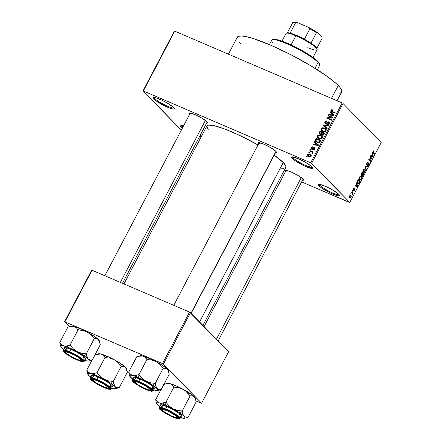<?xml version="1.0" encoding="UTF-8"?>
<svg xmlns="http://www.w3.org/2000/svg" width="441" height="441" viewBox="0 0 441 441"><rect width="100%" height="100%" fill="white"/><g stroke="black" fill="none" stroke-linecap="round" stroke-linejoin="round"><path stroke-width="0.66" d="M181.064 124.974A11.146 1.775 -152.3 0 0 181.742 126.109L180.716 126.523A11.946 1.902 27.7 0 1 180.303 125.007A11.946 1.902 27.7 0 1 183.693 125.624L180.231 125.035L179.989 125.327L180.716 126.523L181.742 126.109A11.146 1.775 27.7 0 1 181.064 124.974M199.58 136.467A11.946 1.902 27.7 0 0 201.179 135.966L201.179 135.966A11.946 1.902 27.7 0 0 200.479 135.001L200.396 134.913A11.946 1.902 27.7 0 1 200.479 135.001L201.212 136.192L199.304 136.412M319.416 184.338A11.146 1.775 -152.3 0 0 320.094 185.468L319.069 185.881A11.946 1.902 27.7 0 1 318.656 184.371A11.946 1.902 27.7 0 1 328.275 187.64A11.946 1.902 27.7 0 1 338.831 194.36L339.399 195.054L339.316 195.848L337.657 195.771L330.816 193.18L321.302 187.723L319.069 185.881L318.341 184.691L320.243 184.47L327.084 187.067L333.203 190.319L338.831 194.36A11.946 1.902 27.7 0 1 339.531 195.33A11.946 1.902 27.7 0 1 331.329 193.417A11.946 1.902 27.7 0 1 319.069 185.881L320.094 185.468A11.146 1.775 27.7 0 1 319.416 184.338M292.598 156.875A11.146 1.775 -152.3 0 0 293.276 158.005L292.251 158.418A11.946 1.902 27.7 0 1 291.843 156.908A11.946 1.902 27.7 0 1 301.457 160.177A11.946 1.902 27.7 0 1 312.019 166.896L312.746 168.093L310.839 168.308L303.998 165.717L294.483 160.259L292.251 158.418L291.523 157.228L293.425 157.007L300.266 159.598L308.204 163.98L312.019 166.896A11.946 1.902 27.7 0 1 312.713 167.867A11.946 1.902 27.7 0 1 304.51 165.954A11.946 1.902 27.7 0 1 292.251 158.418L293.276 158.005A11.146 1.775 27.7 0 1 292.598 156.875M154.245 97.511A11.146 1.775 -152.3 0 0 154.923 98.646L153.898 99.06A11.946 1.902 27.7 0 1 153.49 97.544A11.946 1.902 27.7 0 1 163.109 100.813A11.946 1.902 27.7 0 1 173.666 107.538L174.393 108.729L173.506 109.098L171.136 108.58L165.645 106.353L156.131 100.895L153.898 99.06L153.17 97.863L154.058 97.5L156.428 98.012L161.919 100.239L168.038 103.492L173.666 107.538A11.946 1.902 27.7 0 1 174.36 108.503A11.946 1.902 27.7 0 1 166.158 106.595A11.946 1.902 27.7 0 1 153.898 99.06L154.923 98.646A11.146 1.775 27.7 0 1 154.245 97.511M259.214 142.686A9.553 1.521 -152.3 0 0 259.799 143.595A9.553 1.521 27.7 0 1 259.214 142.686M258.58 143.805A10.352 1.648 27.7 0 1 258.415 142.697A10.352 1.648 27.7 0 1 266.75 145.53A10.352 1.648 27.7 0 1 275.901 151.357L276.535 152.393L275.504 152.685A10.352 1.648 27.7 0 0 276.507 152.195A10.352 1.648 27.7 0 0 275.901 151.357L271.022 147.851L263.983 144.251L258.911 142.658L258.139 142.972L258.773 144.009M286.181 170.303A9.553 1.521 -152.3 0 0 286.766 171.218L287.146 170.502L286.766 171.218M285.553 171.422A10.352 1.648 27.7 0 1 285.388 170.32A10.352 1.648 27.7 0 1 293.723 173.153A10.352 1.648 27.7 0 1 302.873 178.98L303.502 180.011L302.471 180.308A10.352 1.648 27.7 0 0 303.474 179.818L303.474 179.818A10.352 1.648 27.7 0 0 302.873 178.98L297.995 175.474L290.955 171.869L285.884 170.276L285.112 170.595L285.746 171.632M189.669 114.236A10.352 1.648 27.7 0 1 189.503 113.128A10.352 1.648 27.7 0 1 197.838 115.961A10.352 1.648 27.7 0 1 206.989 121.788L207.617 122.824L206.592 123.116A10.352 1.648 27.7 0 0 207.595 122.626L207.595 122.626A10.352 1.648 27.7 0 0 206.989 121.788L202.11 118.287L195.071 114.682L189.999 113.089L189.228 113.403L189.862 114.439M155.408 97.726L154.923 98.646L155.408 97.726M293.756 157.084L293.276 158.005L293.756 157.084M320.574 184.547L320.094 185.468L320.574 184.547M182.221 125.189L181.742 126.109L182.221 125.189M190.887 114.026L191.262 113.309L190.887 114.026A9.553 1.521 27.7 0 1 190.303 113.117M337.04 100.769L341.654 91.971A58.923 9.393 -152.3 0 0 338.236 85.499L331.472 98.382L338.236 85.499A58.923 9.393 -152.3 0 0 281.931 50.28A58.923 9.393 -152.3 0 0 237.313 37.193L228.405 54.155M202.921 325.386L285.845 167.437A44.591 7.111 -152.3 0 0 283.26 162.542L199.569 321.952L283.26 162.542A44.591 7.111 -152.3 0 0 274.203 155.16L283.26 162.542L285.862 166.152L285.713 167.641M349.377 202.413L301.622 181.924L349.774 202.43L381.2 142.575L343.037 103.492L311.616 163.352L349.774 202.43L310.696 162.801L143.358 91.006L174.785 31.151L342.122 102.946L310.696 162.801L143.358 91.006L181.301 130.178L142.956 90.984L174.382 31.129L142.956 90.984L143.358 91.006L174.785 31.151L342.122 102.946L310.696 162.801L311.616 163.352L343.037 103.492L381.2 142.575L349.774 202.43L349.377 202.413M284.01 174.366L282.538 173.737L284.01 174.366M200.33 138.463L198.863 137.835L200.33 138.463M307.647 154.637L307.735 155.899L308.915 156.687L310.348 156.781L311.192 155.965L311.192 155.155L310.591 154.444L308.435 153.975L307.647 154.637L308.05 155.05L307.647 154.637L307.862 156.048L308.772 156.627L311.12 156.125L310.894 154.697L310.034 154.146L307.647 154.637M309.615 151.02L312.068 152.206L311.941 153.027L312.355 153.358L312.796 152.9L312.437 152.233L312.972 152.459L313.204 152.018L309.852 150.579L309.615 151.02L311.996 152.145L311.941 153.027L312.355 153.358L312.752 153.016L312.437 152.233L312.972 152.459L313.204 152.018L309.852 150.579L309.615 151.02M314.268 148.055L314.747 149.185L314.378 148.804L313.54 149.141L314.058 149.664L313.54 149.141L313.369 149.609L314.868 148.992L314.433 147.586L314.984 148.148L314.433 147.586L312.829 148.237L313.275 148.694L312.829 148.237L312.415 148.595L312.862 149.047L312.052 148.578L312.608 149.146L311.848 147.757L312.856 147.371L313.027 146.903L311.385 147.52L311.522 148.815L312.752 149.108L314.097 148.022L314.427 148.7L313.369 149.609L314.218 149.615L314.918 148.893L314.99 148.148L314.224 147.515L311.947 148.523L311.925 147.625L312.856 147.371L313.027 146.903L312.437 146.825L311.385 147.52L311.903 149.058L313.915 148.077L314.973 148.733M315.58 139.665L315.332 140.552L315.646 141.352L318.082 142.658L319.697 142.316L320.872 140.348L316.263 138.369L315.58 139.665L316.021 140.117L315.58 139.665L315.833 141.572L317.029 142.338L319.769 142.25L320.872 140.348L316.263 138.369L315.58 139.665M319.361 132.465L319.119 133.347L319.521 134.092L320.728 134.544L321.456 134.273L321.792 134.929L322.669 135.282L323.655 134.902L324.692 133.072L320.083 131.093L319.361 132.465L319.797 132.906L319.361 132.465L319.449 134.02L320.006 134.395L321.456 134.273L322.173 135.166L323.97 134.444L324.692 133.072L320.083 131.093L319.361 132.465M323.093 125.354L326.974 128.722L327.216 128.259L323.76 125.343L328.38 126.049L328.622 125.586L323.319 124.924L323.093 125.354L326.974 128.722L327.216 128.259L323.76 125.343L328.38 126.049L328.622 125.586L323.319 124.924L323.093 125.354M328.054 115.906L331.742 117.488L327.073 117.769L326.825 118.249L331.439 120.228L331.671 119.781L327.972 118.194L332.652 117.912L332.9 117.444L328.286 115.465L328.054 115.906L331.742 117.488L327.073 117.769L326.825 118.249L331.439 120.228L331.671 119.781L327.972 118.194L332.652 117.912L332.9 117.444L328.286 115.465L328.054 115.906M331.638 109.704L330.882 110.393L331.031 111.33L335.088 113.265L335.325 112.824L331.467 111.011L331.654 110.305L332.712 110.382L332.889 109.914L331.72 109.688L332.139 110.217L331.638 109.704L330.948 110.256L331.07 111.369L335.088 113.265L335.325 112.824L331.538 111.099L332.602 112.19L331.472 110.509L332.712 110.382L332.889 109.914L331.638 109.704M330 112.196L331.18 113.166L330.375 114.699L328.793 114.495L328.551 114.958L333.909 115.52L334.151 115.057L330.248 111.727L330 112.196L331.18 113.166L330.375 114.699L328.793 114.495L328.551 114.958L333.909 115.52L334.151 115.057L330.248 111.727L330 112.196M328.821 122.361L329.543 123.938L329.124 123.508L327.768 123.998L328.363 124.61L327.768 123.998L327.597 124.467L329.67 123.728L329.543 122.234L329.069 121.925L329.813 122.681L329.069 121.925L327.189 122.554L327.547 122.929L327.189 122.554L325.734 123.282L326.285 123.844L325.419 122.047L327.051 121.446L327.228 120.977L324.901 121.777L324.741 122.94L325.381 123.667L326.621 123.745L328.694 122.311L329.218 122.736L329.168 123.425L328.528 124.053L327.768 123.998L327.597 124.467L328.754 124.544L329.857 123.182L329.515 122.207L328.578 121.804L326.351 123.298L325.579 123.199L325.26 122.592L325.552 121.837L327.051 121.446L327.228 120.977L325.932 120.878L324.901 121.777L325.337 122.223L324.901 121.777L325.039 123.414L325.513 123.728L326.963 123.53L328.28 122.295L330.116 123.59M325 128.893L325.486 129.059L324.455 128.006L322.641 127.763L321.5 128.359L321.054 129.538L321.417 130.492L322.503 131.346L324.058 131.765L325.149 131.55L325.982 130.756L326.125 129.626L325.226 128.425L324.025 127.851L322.641 127.763L323.071 128.204L322.641 127.763L321.252 128.722L321.621 130.729M321.18 136.17L321.665 136.335L320.635 135.282L318.821 135.04L317.68 135.635L317.233 136.815L317.597 137.768L318.683 138.623L320.238 139.042L321.329 138.827L322.162 138.033L322.305 136.903L321.406 135.701L320.205 135.128L318.821 135.04L319.251 135.481L318.821 135.04L317.432 135.999L317.801 138.005M314.323 142.057L315.502 143.033L314.698 144.565L313.116 144.356L312.873 144.819L318.226 145.387L318.474 144.918L314.565 141.594L314.323 142.057L315.502 143.033L314.698 144.565L313.116 144.356L312.873 144.819L318.226 145.387L318.474 144.918L314.565 141.594L314.323 142.057M310.282 149.758L310.944 150.039L311.175 149.598L310.514 149.312L310.282 149.758L310.944 150.039L311.175 149.598L310.514 149.312L310.282 149.758M308.689 152.795L309.345 153.077L309.576 152.63L308.921 152.349L308.689 152.795L309.345 153.077L309.576 152.63L308.921 152.349L308.689 152.795M306.495 156.968L307.157 157.25L307.388 156.809L306.727 156.527L306.495 156.968L307.157 157.25L307.388 156.809L306.727 156.527L306.495 156.968M350.904 194.244L350.876 193.538L350.904 194.244M352.254 192.91L351.576 192.21L351.808 191.769L353.12 193.114L352.342 194.453L352.254 192.91L352.342 194.453L353.12 193.114L351.808 191.769L351.576 192.21L352.254 192.91M352.497 191.207L352.469 190.501L352.497 191.207M353.235 190.214L354.167 189.636L353.836 189.492L354.503 189.206L354.167 189.057L354.691 189.172L354.547 189.911L353.831 190.727L354.746 190.088L354.713 188.627L353.616 189.746L353.081 189.586L353.439 189.74L353.313 188.836L354.366 188.064L353.373 188.709L353.109 189.988L353.373 188.709L354.084 187.998L354.366 188.064L353.401 189.685L354.702 188.627L354.845 189.878L353.831 190.727L354.603 189.806L354.608 189.145L353.346 190.297M356.62 184.184L356.278 183.247L356.526 182.783L357.623 185.981L357.375 186.444L354.829 186.008L355.071 185.545L355.815 185.716L356.62 184.184L355.815 185.716L355.071 185.545L354.829 186.008L357.375 186.444L357.623 185.981L356.526 182.783L356.278 183.247L356.62 184.184M359.448 179.845C359.911 180.435 360.517 180.182 361.273 179.09L361.223 176.406L360.374 176.207L359.426 177.188L360.137 176.328L361.223 176.406L361.664 177.762L360.903 179.647L359.801 180.088L359.046 178.93L359.426 177.188L359.035 178.743L359.751 180.066M363.268 172.569C363.731 173.159 364.338 172.905 365.093 171.814L365.043 169.129L364.194 168.931L363.246 169.912L363.957 169.052L365.043 169.129L365.484 170.485L364.724 172.37L363.621 172.811L362.866 171.654L363.246 169.912L362.855 171.466L363.571 172.789M372.937 151.45L373.477 150.866L374.007 151.065L373.003 152.178L374.475 153.881L374.238 154.322L372.7 152.509L372.937 151.45L373.014 153.071L374.238 154.322L374.475 153.881L373.025 152.299L373.141 151.687L374.007 151.065L373.433 150.883L372.937 151.45M372.298 154.317L372.204 152.917L373.301 156.114L373.058 156.583L370.506 156.147L370.754 155.684L371.493 155.849L372.298 154.317L371.493 155.849L370.754 155.684L370.506 156.147L373.058 156.583L373.301 156.114L372.204 152.917L372.298 154.317M371.454 158.573L370.01 157.095L370.242 156.649L372.05 158.501L371.802 158.975L369.371 159.361L370.82 160.838L370.589 161.285L368.781 159.438L369.029 158.958L371.454 158.573L369.029 158.958L368.781 159.438L370.589 161.285L370.82 160.838L369.371 159.361L371.802 158.975L372.05 158.501L370.242 156.649L370.01 157.095L371.454 158.573M366.692 164.884L367.474 164.653L367.105 164.493L367.474 164.653L367.97 163.98L367.706 163.865L368.455 163.402L368.152 163.275L368.715 163.451L368.566 164.581L367.546 165.562L368.786 164.785L368.704 162.911L366.918 164.438L366.504 164.256L366.918 164.438L366.818 163.109L368.064 162.591L368.274 162.123L367.926 161.974L368.274 162.123L366.89 162.966L366.537 164.581L367.061 162.668L368.147 162.029L368.064 162.591L367.204 163.01L366.824 164.245L367.226 164.432L368.737 162.911L369.134 163.479L368.852 164.653L368.108 165.612L367.546 165.562L368.648 164.416L368.494 163.385L366.818 164.973M366.124 169.785L365.049 166.544L365.275 166.108L367.772 166.648L367.529 167.106L365.391 166.516L366.366 169.322L366.124 169.785L366.366 169.322L365.391 166.516L367.529 167.106L367.772 166.648L365.275 166.108L365.049 166.544L366.124 169.785M361.14 175.546L361.901 175.391L360.925 174.972L361.901 175.391L362.028 176.257L363.119 175.507L362.855 175.391L363.119 175.507L363.842 174.129L362.634 173.611L363.842 174.129L362.039 172.282L361.317 173.649L361.14 175.546L361.003 174.382L362.039 172.282L363.842 174.129L362.535 176.273L361.978 176.196L361.901 175.391L361.289 175.65M357.568 183.462L358.968 183.313L358.632 183.164L358.968 183.313L360.021 181.405L358.88 180.915L360.021 181.405L358.219 179.553L357.535 180.854C356.984 182.183 356.995 183.054 357.568 183.462L357.133 181.957L358.219 179.553L360.021 181.405L358.864 183.439L358.164 183.776L357.568 183.462L357.921 183.715M349.685 197.766L351.003 197.215L350.97 195.286L350.452 195.065L350.97 195.286L349.641 195.826L349.685 197.766L349.355 197.072L349.911 195.413L350.849 195.181L351.29 195.986L351.146 196.895L350.634 197.728L349.922 197.943M64.998 321.743L92.037 270.239L189.542 312.079L162.503 363.582L64.601 321.726L69.469 326.709L64.601 321.726L91.64 270.223L64.601 321.726L162.503 363.582L201.581 403.212L228.625 351.709L190.462 312.625L163.418 364.128L162.503 363.582L189.542 312.079L92.037 270.239L91.64 270.223L92.037 270.239L64.998 321.743M201.184 403.19L196.002 400.968L201.581 403.212L163.418 364.128L190.462 312.625L189.542 312.079L228.625 351.709L201.581 403.212L201.184 403.19M128.722 372.105L127.091 371.399L128.722 372.105M95.669 353.55L96.436 354.332L95.669 353.55M207.022 125.779L208.687 125.09L213.863 125.619L225.004 129.119L239.402 135.293L257.974 144.957A44.591 7.111 -152.3 0 0 206.884 125.983L123.96 283.938M182.447 127.989L180.716 126.523A11.946 1.902 27.7 0 0 182.447 127.989M208.235 129.505L206.757 126.424M284.048 168.33L280.934 168.181M240.731 43.665L239.094 41.851M237.142 37.777L237.495 36.923L238.349 36.333L241.519 35.975L246.536 36.713L253.2 38.521L270.405 45.043L290.514 54.535L310.464 65.555L327.222 76.431L336.13 83.481L339.873 87.312L341.676 90.273L341.477 92.241M340.623 92.831L339.278 93.15M200.776 135.326A11.146 1.775 27.7 0 1 200.098 135.481A11.146 1.775 -152.3 0 0 200.776 135.326M182.899 127.129A11.146 1.775 27.7 0 1 181.742 126.109A11.146 1.775 -152.3 0 0 182.899 127.129M339.129 194.685A11.146 1.775 27.7 0 1 330.48 192.006A11.146 1.775 27.7 0 1 320.094 185.468A11.146 1.775 -152.3 0 0 330.48 192.006A11.146 1.775 -152.3 0 0 339.129 194.685M312.311 167.222A11.146 1.775 27.7 0 1 303.662 164.543A11.146 1.775 27.7 0 1 293.276 158.005A11.146 1.775 -152.3 0 0 303.662 164.543A11.146 1.775 -152.3 0 0 312.311 167.222M173.958 107.858A11.146 1.775 27.7 0 1 165.314 105.179A11.146 1.775 27.7 0 1 154.923 98.646A11.146 1.775 -152.3 0 0 165.314 105.179A11.146 1.775 -152.3 0 0 173.958 107.858M374.007 151.065L373.433 150.883M373.141 151.687L373.797 151.533M372.695 152.162L373.025 152.299L372.695 152.162M372.689 152.377L373.235 152.614L372.689 152.377M373.329 153.391L374.475 153.881L373.329 153.391M372.843 155.921L373.301 156.114L372.739 155.634L372.976 156.186L371.52 155.8L371.785 155.916L372.43 154.681L372.739 155.634L372.165 154.57L372.43 154.681L371.785 155.916L372.849 155.927M371.201 155.783L373.058 156.583L371.201 155.783M370.903 158.01L372.05 158.501L370.903 158.01M371.03 158.644L371.802 158.975L371.03 158.644M368.924 159.168L369.371 159.361L368.924 159.168M369.674 160.348L370.82 160.838L369.674 160.348M367.364 162.277L368.064 162.591M366.504 164.278L366.918 164.438M365.264 166.13L367.529 167.106L365.264 166.13M365.142 166.367L365.765 166.632L365.142 166.367M365.142 166.814L365.572 167.001L365.142 166.814M365.903 169.118L366.366 169.322L365.903 169.118M365.043 169.129L364.762 168.931M363.886 169.101L364.806 169.57L364.883 171.599L364.018 172.359L362.904 171.874L363.511 172.133L363.191 170.017L364.806 169.57L364.222 169.372L363.208 170.805L363.296 171.836L364.018 172.359L363.511 172.133M361.863 175.65L362.596 175.761L363.401 174.355L362.86 173.804L363.401 174.355L362.993 175.127L362.232 175.783L361.868 175.628L362.232 175.783L361.874 174.978L362.199 175.116L362.16 174.52L362.86 173.804L362.596 173.688L362.86 173.804L362.232 175.783M360.92 174.934L361.758 175.094L362.651 173.589L362.017 172.938L362.651 173.589L362.193 174.46L361.372 175.099L360.92 174.906L361.372 175.099L361.047 174.25L362.017 172.938L361.752 172.822L362.017 172.938L361.284 174.427L361.372 175.099M361.223 176.406L360.942 176.207M360.986 176.847L361.063 178.875L360.198 179.636L359.084 179.151L359.691 179.41L359.371 177.293L360.727 176.665L361.295 177.337L360.854 179.206L360.242 179.636L359.691 179.41L360.198 179.636M358.197 180.215L359.58 181.631L358.798 183.009L357.171 182.75L357.805 183.026L357.111 182.249L357.458 182.398L357.513 180.898L358.197 180.215L357.932 180.099L358.197 180.215L357.43 182.265L358.351 183.28L359.58 181.631L358.197 180.215M357.204 182.855L357.805 183.026M357.166 185.782L357.623 185.981L357.166 185.782M355.518 185.65L357.375 186.444L355.518 185.65M356.752 184.547L357.293 186.052L355.837 185.667L356.102 185.782L356.752 184.547L356.488 184.432L356.752 184.547L356.102 185.782L357.293 186.052L356.752 184.547M352.403 190.628L352.728 190.766L352.403 190.628M351.973 192.623L353.12 193.114L351.973 192.623M352.331 193.979L352.635 194.106L352.331 193.979M350.81 193.665L351.135 193.803L350.81 193.665M350.738 195.732L350.821 197.011L349.355 197.077L349.906 197.314L349.586 195.931L350.738 195.732L350.347 195.55L349.724 196.251L349.763 197.121L350.297 197.491L350.915 196.791L350.882 195.92L349.978 195.341M349.366 197.144L349.906 197.314M364.018 172.359L365.093 171.08L364.806 169.57M360.065 176.378L360.744 176.67L360.01 176.885L359.487 177.74L359.691 179.41M331.571 111.138L332.619 112.207M333.071 112.4L332.156 111.463L333.071 112.4M331.406 110.73L330.948 110.256L331.406 110.73M331.108 113.111L331.279 112.786L330.248 111.727L334.085 115.178L331.279 112.786L331.108 113.111M329.328 115.04L328.793 114.495L329.328 115.04M330.86 115.2L330.375 114.699L330.86 115.2M331.61 113.607L331.18 113.166L331.61 113.607M331.638 113.546L333.914 115.509L333.528 115.118L332.453 114.958L332.9 115.415L332.453 114.958L330.993 114.781L331.461 115.261L330.993 114.781L331.638 113.546L333.528 115.118L330.993 114.781L331.638 113.546M329.201 116.396L328.286 115.465L329.201 116.396M331.864 117.609L332.58 117.918L331.864 117.609M328.881 119.131L327.972 118.194L328.881 119.131M328.054 118.772L327.073 117.769L328.054 118.772M328.17 118.822L328.562 118.8L328.17 118.822M332.189 117.94L331.742 117.488L332.189 117.94M325.734 123.282L326.494 124.164M329.41 122.863L329.085 122.934M325.728 123.805L325.734 123.381M325.805 123.116L325.772 123.998M324.185 126.302L324.35 125.977L323.319 124.924L324.383 125.983L324.185 126.302M324.791 126.402L327.156 128.381L324.791 126.402M321.291 130.293L322.713 131.446C323.953 132.068 325.045 131.842 325.982 130.756L325.634 128.766L324.455 128.006L326.026 129.329M322.25 131.214L322.09 130.464M321.698 129.18L321.252 128.722L321.698 129.18M326.257 129.478L324.609 128.805M322.128 130.183L322.321 131.352M324.212 128.447L325.21 129.075L325.86 130.955L325.441 130.53L324.102 131.269L324.554 131.732L322.961 131.01L323.666 131.727L322.051 130.431L321.792 128.954L324.212 128.447L325.32 129.202L325.441 130.53L324.102 131.269L322.117 130.492L321.671 129.29L322.592 128.292L324.212 128.447M322.051 130.431L323.253 131.639M320.993 132.024L320.083 131.093L320.993 132.024M322.123 132.581L322.514 132.747L322.123 132.581M324.041 133.403L324.433 133.568L324.041 133.403M321.754 134.885L322.173 135.166M322.404 135.244L321.456 134.273L322.404 135.244M320.149 134.45L320.188 134.025M320.26 133.805L320.216 134.692M322.354 134.748L322.04 135.018M322.542 132.691L324.35 133.722L323.92 133.281L323.518 134.053L323.948 134.488L323.518 134.053L322.327 134.692L322.895 135.271L321.908 134.003L322.106 133.524L322.542 132.691L323.92 133.281L323.132 134.626L322.327 134.692L321.908 134.003L322.542 132.691M320.238 133.948L319.708 133.254L320.387 131.765L322.007 132.46L321.186 133.849L320.238 133.948L319.714 133.188L320.387 131.765L322.437 132.901L322.007 132.46L321.544 133.331L321.985 133.777L321.544 133.331L320.238 133.948L320.811 134.538L319.896 133.722L320.927 134.781M322.327 134.692L321.908 134.003M317.47 137.57L318.893 138.722C320.133 139.345 321.224 139.119 322.162 138.033L321.814 136.043L320.635 135.282L322.206 136.605M318.43 138.491L318.27 137.741M317.878 136.456L317.432 135.999L317.878 136.456M322.437 136.754L320.789 136.082M318.308 137.454L318.501 138.628M320.392 135.723L321.39 136.352L322.04 138.231L321.621 137.807L320.282 138.546L320.734 139.009L319.141 138.287L319.846 139.003L318.231 137.702L317.972 136.23L320.392 135.723L321.5 136.478L321.621 137.807L320.282 138.546L318.297 137.768L317.851 136.567L318.771 135.569L320.392 135.723M318.231 137.702L319.433 138.915M317.173 139.301L316.263 138.369L317.173 139.301M320.221 140.679L320.613 140.844L320.221 140.679M316.566 139.042L320.53 140.999L320.1 140.558L319.692 141.34L320.116 141.776L319.692 141.34L319.267 141.936L319.664 142.344L319.267 141.936L317.272 141.903L317.994 142.641L316.236 141.241L317.266 142.294L316.236 141.241L316.147 139.836L316.566 139.042L320.1 140.558L319.03 142.074L317.272 141.903L315.921 140.591L316.566 139.042M315.431 142.972L315.596 142.652L314.565 141.594L318.408 145.045L315.596 142.652L315.431 142.972M313.65 144.902L313.116 144.356L313.65 144.902M315.183 145.067L314.698 144.565L315.183 145.067M315.927 143.474L315.502 143.033L315.927 143.474M315.96 143.413L318.237 145.37L317.851 144.979L316.77 144.824L317.217 145.282L316.77 144.824L315.315 144.648L315.784 145.128L315.315 144.648L315.96 143.413L317.851 144.979L315.315 144.648L315.96 143.413M312.052 148.578L312.906 149.516M314.786 147.818L314.433 147.586M311.484 148.777L311.903 149.058M312.25 149.157L312.289 148.882M312.316 148.804L312.305 149.505M311.037 149.852L310.514 149.312L311.037 149.852M310.762 151.511L309.852 150.579L310.762 151.511M311.903 152.073L312.548 152.349L311.903 152.073M312.614 153.192L312.167 152.735L312.614 153.192M311.996 152.145L312.167 152.729M312.779 152.95L312.118 152.266M309.444 152.889L308.921 152.349L309.444 152.889M311.352 155.337L310.453 155L311.065 155.199L310.034 154.146L311.23 155.276M308.568 156.533L308.557 156.009M308.606 155.849L308.612 156.671M309.803 154.587L310.464 155.006L311.021 156.29L310.646 155.905L308.97 156.169L309.648 156.864L308.309 155.75L308.121 154.852L309.803 154.587L310.519 155.067L310.673 155.855L309.847 156.373L308.408 155.844L308.05 155.078L308.689 154.422L309.803 154.587M308.309 155.75L309.35 156.82M307.25 157.062L306.727 156.527L307.25 157.062M317.333 69.777L319.664 65.334A27.072 4.316 -152.3 0 0 318.093 62.363L314.979 68.3L318.093 62.363L317.801 61.382A26.278 4.189 -152.3 0 0 294.577 46.592A26.278 4.189 -152.3 0 0 273.414 39.403L272.362 39.712A27.072 4.316 27.7 0 1 294.164 47.126A27.072 4.316 27.7 0 1 318.093 62.363A27.072 4.316 -152.3 0 0 292.223 46.178A27.072 4.316 -152.3 0 0 271.728 40.164L269.39 44.607M273.299 43.141A27.072 4.316 27.7 0 1 272.362 39.712M273.255 39.458L276.909 39.624L283.475 41.686L298.805 48.764L312.889 57.336L316.864 60.483L319.334 63.51A26.278 4.189 -152.3 0 0 317.801 61.382L318.093 62.363A27.072 4.316 27.7 0 1 319.675 64.551L319.334 63.51M98.04 353.908L100.995 354.046A16.025 2.558 -152.3 0 0 98.31 353.776L94.727 354.906L98.023 353.98L100.995 354.046L103.315 355.325L104.991 357.524L109.737 358.086L114.258 359.735A16.025 2.558 -152.3 0 0 106.931 356.179L104.991 357.524L109.737 358.086L114.258 359.735L118.111 362.59L121.247 366.284L113.287 381.437L108.547 380.875L104.026 379.227L100.168 376.371L97.037 372.678L93.735 373.604L90.763 373.538L88.448 372.259L86.772 370.06L87.406 373.114L86.772 370.06L92.02 360.06L86.772 370.06L87.539 371.245L89.517 373.042L96.7 375.666L105.846 380.23L110.779 383.251L115.151 386.674L113.921 384.486L113.287 381.437L121.247 366.284L124.516 366.543L126.082 368.147L127.24 372.419L119.285 387.573L127.24 372.419L126.313 368.483A16.025 2.558 -152.3 0 0 125.382 367.182L126.358 368.786M117.598 388.135L119.285 387.573L117.008 387.645L115.151 386.674A16.025 2.558 27.7 0 1 115.702 388.697L119.285 387.573L117.008 387.645L115.151 386.674L116.038 387.854L115.966 388.565L114.076 388.664L111.749 387.926L113.012 388.433A16.025 2.558 27.7 0 1 111.672 388.041L114.423 388.615M92.362 378.995A9.553 1.521 27.7 0 1 92.301 378.769A9.553 1.521 -152.3 0 0 92.792 379.58M103.778 387.198A10.352 1.648 27.7 0 1 94.352 382.071A10.352 1.648 27.7 0 1 91.508 378.78A10.352 1.648 27.7 0 1 97.075 380.335L105.686 384.916L108.993 387.441L109.622 388.477L107.973 388.664L103.778 387.198L95.168 382.617L91.86 380.092L91.232 379.056L91.441 378.802L92.88 378.869L97.075 380.335A10.352 1.648 27.7 0 1 109.594 388.278A10.352 1.648 27.7 0 1 103.778 387.198L103.811 386.9L103.778 387.198M112.257 386.707L112.499 386.415L111.771 385.225L109.539 383.383L104.164 380.043L98.023 377.022A11.946 1.902 -152.3 0 1 112.466 386.537L111.22 388.901L109.831 386.944L105.405 383.852L96.777 379.387L96.711 379.966C99.341 381.002 107.036 384.965 109.914 387.837C112.532 390.599 107.064 388.912 104.142 387.567L108.784 389.188L110.614 388.984L109.01 387.016L106.253 385.037L100.625 381.812L94.936 379.243L92.07 378.345L90.24 378.549L90.94 379.695L94.6 382.496L104.142 387.567C101.513 386.531 93.817 382.567 90.94 379.695C88.321 376.939 93.79 378.621 96.711 379.966L96.777 379.387A11.946 1.902 27.7 0 1 111.22 388.901L110.685 389.32C109.451 389.282 110.476 390.037 104.17 387.589C98.167 385.114 90.912 380.307 90.493 379.254L90.069 377.799A11.946 1.902 27.7 0 1 96.777 379.387L98.023 377.022L96.777 379.387L90.069 377.799L91.315 375.429A11.946 1.902 -152.3 0 1 98.023 377.022L94.534 375.699L91.524 375.258L91.441 376.052L92.952 377.595M87.693 373.996A16.025 2.558 27.7 0 0 88.63 375.297A16.025 2.558 27.7 0 0 90.521 376.939L88.63 375.297L87.654 373.692L88.845 373.202L90.763 373.538A16.025 2.558 27.7 0 1 104.026 379.227L100.168 376.371L97.037 372.678L104.991 357.524L97.037 372.678L93.735 373.604L90.763 373.538A16.025 2.558 27.7 0 0 87.693 373.996L87.406 373.114M96.408 354.344L100.995 354.046L103.315 355.325L104.991 357.524L106.931 356.179A16.025 2.558 -152.3 0 0 100.995 354.046L108.706 356.967L117.824 361.758L124.588 366.443L126.606 369.371M109.82 386.437L111.612 386.785M108.205 387.672A9.553 1.521 -152.3 0 0 109.153 387.617A9.553 1.521 -152.3 0 1 109.026 387.672L107.973 387.986A8.759 1.395 27.7 0 1 99.936 385.087A8.759 1.395 27.7 0 1 92.698 380.032L92.935 379.536L94.308 379.684L99.495 381.735L105.234 384.971L108.155 387.507A8.759 1.395 27.7 0 1 107.973 387.986M88.63 375.297L89.495 375.936M115.702 388.697A16.025 2.558 27.7 0 1 113.012 388.433M113.546 383.042L113.287 381.437L108.547 380.875L104.026 379.227A16.025 2.558 27.7 0 1 115.151 386.674L113.546 383.042M125.382 367.182A16.025 2.558 -152.3 0 0 114.258 359.735L118.111 362.59L121.247 366.284L123.524 366.212L125.382 367.182M108.828 387.281L107.367 388.003L102.847 386.492L96.91 383.383L92.698 380.032A8.759 1.395 27.7 0 1 92.671 379.949A8.759 1.395 27.7 0 1 99.655 381.812A8.759 1.395 27.7 0 1 108.155 387.507L108.828 387.281M92.301 378.769A9.553 1.521 -152.3 0 0 92.329 378.907L92.671 379.949M175.998 415.433L175.645 415.615A8.759 1.395 27.7 0 1 176.885 417.55A8.759 1.395 27.7 0 1 170.81 415.626A8.759 1.395 27.7 0 1 163.032 411.051L171.141 415.78L175.044 417.302L177.023 417.489L176.913 416.817L174.636 414.871L167.536 410.891L162.045 409.083L161.56 409.441L163.032 411.051A8.759 1.395 27.7 0 1 161.582 409.518A8.759 1.395 27.7 0 1 166.654 410.494A8.759 1.395 27.7 0 1 175.645 415.615L175.998 415.433M176.885 417.55L177.938 417.241A9.553 1.521 -152.3 0 0 178.065 417.186A9.553 1.521 27.7 0 1 177.117 417.241A9.553 1.521 -152.3 0 0 178.065 417.186A9.553 1.521 27.7 0 1 177.117 417.241M301.275 177.629L216.432 339.223L301.275 177.629M161.709 409.149A9.553 1.521 -152.3 0 1 161.213 408.338A9.553 1.521 -152.3 0 0 161.241 408.471L161.582 409.518M65.825 351.962A9.553 1.521 -152.3 0 1 65.334 351.146A9.553 1.521 -152.3 0 0 65.356 351.284L65.698 352.326A8.759 1.395 27.7 0 1 70.769 353.307A8.759 1.395 27.7 0 1 79.76 358.428L80.113 358.246L79.76 358.428L74.689 355.22L68.895 352.552L65.77 351.99L65.885 352.662L67.148 353.864A8.759 1.395 27.7 0 1 65.698 352.326M120.36 282.394L205.39 120.443L120.36 282.394M81.006 360.363L82.054 360.049A9.553 1.521 -152.3 0 0 82.186 359.994A9.553 1.521 27.7 0 1 81.232 360.049L79.76 358.428A8.759 1.395 27.7 0 1 81.006 360.363A8.759 1.395 27.7 0 1 74.926 358.434A8.759 1.395 27.7 0 1 67.148 353.864L72.225 357.072L76.701 359.222L80.08 360.336L81.232 360.038A9.553 1.521 -152.3 0 0 82.186 359.994A9.553 1.521 27.7 0 1 81.232 360.049M134.307 380.941A9.553 1.521 27.7 0 1 134.246 380.715A9.553 1.521 -152.3 0 0 134.268 380.853L134.61 381.895A8.759 1.395 27.7 0 1 141.594 383.758A8.759 1.395 27.7 0 1 150.094 389.453L150.767 389.227L149.863 389.943L148.49 389.794L143.297 387.744L137.564 384.508L134.643 381.972A8.759 1.395 27.7 0 1 134.61 381.895M191.014 313.187L275.95 151.406L191.014 313.187M134.643 381.972L134.874 381.482L136.247 381.63L141.44 383.681L147.173 386.917L150.094 389.453A8.759 1.395 27.7 0 1 149.918 389.932A8.759 1.395 27.7 0 1 141.881 387.033A8.759 1.395 27.7 0 1 134.643 381.972M149.918 389.932L150.971 389.618A9.553 1.521 -152.3 0 0 151.098 389.563A9.553 1.521 -152.3 0 1 150.149 389.618M317.057 49.249L316.721 48.207A16.719 2.668 -152.3 0 0 310.977 43.152A16.719 2.668 -152.3 0 0 304.395 39.221A16.719 2.668 -152.3 0 0 296.495 35.374L295.872 35.804A17.519 2.795 27.7 0 1 317.057 49.249A17.519 2.795 27.7 0 1 307.807 47.672M313.022 57.435L317.051 49.756A17.519 2.795 -152.3 0 0 295.872 35.804L291.088 44.916L295.872 35.804A17.519 2.795 -152.3 0 0 286.033 33.472L282.003 41.145M287.262 32.976A16.719 2.668 27.7 0 1 290.139 33.108A16.719 2.668 -152.3 0 0 287.499 32.866L286.446 33.18A17.519 2.795 27.7 0 1 295.872 35.804L296.495 35.374A16.719 2.668 -152.3 0 0 290.139 33.108L296.495 35.374L304.395 39.221A16.719 2.668 27.7 0 1 310.977 43.152L314.885 46.051L316.346 47.545L316.759 48.56M290.139 33.108L295.619 22.667L297.372 22.563L308.854 27.491L309.874 28.781L304.395 39.221L309.874 28.781A16.719 2.668 27.7 0 1 316.456 32.711L317.366 32.568L321.858 37.171L322.035 38.422L316.787 48.422L322.035 38.422L321.858 37.171L317.366 32.568A15.926 2.541 -152.3 0 0 308.854 27.491L317.366 32.568L316.456 32.711A16.719 2.668 -152.3 0 0 309.874 28.781L308.854 27.491L297.372 22.563A15.926 2.541 -152.3 0 0 294.031 22.116L297.372 22.563L295.619 22.667A16.719 2.668 -152.3 0 0 292.741 22.535L287.284 32.932L292.741 22.535A16.719 2.668 27.7 0 1 292.978 22.425A16.719 2.668 27.7 0 1 295.619 22.667L290.139 33.108M310.977 43.152L316.456 32.711L310.977 43.152M161.108 403.289L159.675 403.102A16.025 2.558 27.7 0 1 165.612 405.235L165.948 402.247L162.646 403.168L159.675 403.102L157.36 401.828L155.684 399.623L160.932 389.629L155.684 399.623L156.318 402.677L155.684 399.623L158.429 402.611L165.612 405.235L172.938 408.79L169.079 405.94L165.948 402.247L161.108 403.289M172.69 416.767L172.723 416.469L172.69 416.767L170.954 415.984L165.656 413.162L160.772 409.661L160.144 408.625L160.915 408.311L165.987 409.904A10.352 1.648 27.7 0 1 178.506 417.848A10.352 1.648 27.7 0 1 172.69 416.767A10.352 1.648 27.7 0 1 163.264 411.64A10.352 1.648 27.7 0 1 160.419 408.349A10.352 1.648 27.7 0 1 165.987 409.904L173.026 413.504L177.905 417.01L178.533 418.046L177.767 418.36L172.69 416.767M181.168 416.276L181.411 415.984L180.683 414.788L178.451 412.952L173.076 409.612L166.935 406.591L165.689 408.956L158.986 407.363A11.946 1.902 27.7 0 1 165.689 408.956L166.935 406.591A11.946 1.902 -152.3 0 0 160.226 404.998L158.986 407.363L159.405 408.818C159.824 409.871 167.078 414.678 173.081 417.158L173.054 417.136C170.424 416.1 162.729 412.137 159.851 409.265C157.233 406.503 162.701 408.19 165.629 409.529L165.689 408.956A11.946 1.902 27.7 0 1 180.132 418.47L178.743 416.513L174.316 413.415L165.689 408.956L165.629 409.529L160.982 407.914L159.151 408.118L160.761 410.086L165.259 413.145L174.834 417.859L178.671 418.9L179.526 418.548L177.921 416.585L175.165 414.606L165.629 409.529C168.253 410.571 175.948 414.534 178.826 417.407C181.444 420.163 175.976 418.481 173.054 417.136L178.704 418.95L180.132 418.47L181.378 416.1A11.946 1.902 -152.3 0 0 166.935 406.591L161.081 404.75L160.436 404.827L160.353 405.621L161.864 407.164M166.952 383.477L169.906 383.615A16.025 2.558 -152.3 0 0 167.222 383.345L163.639 384.469L166.935 383.549L169.906 383.615L172.227 384.888L173.903 387.093L165.948 402.247L173.903 387.093L178.649 387.65L183.169 389.304L187.023 392.154L190.159 395.853L182.205 411.006L177.458 410.444L172.938 408.79L179.691 412.82L184.062 416.238L182.833 414.055L182.205 411.006L190.159 395.853L193.428 396.112L194.294 396.751L195.517 398.94L196.151 401.988L188.197 417.142L185.92 417.214L184.062 416.238L185.038 417.842L184.481 418.3L180.584 417.61M184.614 418.266L188.197 417.142L185.92 417.214L184.062 416.238A16.025 2.558 27.7 0 1 184.614 418.266A16.025 2.558 27.7 0 1 181.924 417.996L180.661 417.495L183.335 418.184M186.51 417.704L188.197 417.142L196.151 401.988L195.225 398.047A16.025 2.558 -152.3 0 0 194.294 396.751L195.269 398.355M156.605 403.565A16.025 2.558 27.7 0 0 157.542 404.86A16.025 2.558 27.7 0 0 159.433 406.508L157.542 404.86L156.566 403.261L157.757 402.771L159.675 403.102A16.025 2.558 27.7 0 0 156.605 403.565L156.318 402.677M165.32 383.913L169.906 383.615L172.227 384.888L173.903 387.093L180.948 388.312L185.187 390.594L190.159 395.853L192.436 395.781L194.294 396.751A16.025 2.558 -152.3 0 0 183.169 389.304A16.025 2.558 -152.3 0 0 169.906 383.615L177.618 386.537L186.736 391.327L193.5 396.007L195.517 398.94M178.732 416.006L180.523 416.348M172.938 408.79A16.025 2.558 27.7 0 1 184.062 416.238L182.833 414.055L182.205 411.006L177.458 410.444L172.938 408.79L169.079 405.94L165.948 402.247L165.612 405.235A16.025 2.558 27.7 0 1 172.938 408.79M157.542 404.86L158.407 405.505M71.073 326.29L74.027 326.428A16.025 2.558 -152.3 0 0 71.337 326.158L67.754 327.283L71.051 326.357L74.027 326.428L76.343 327.702L78.018 329.901L82.765 330.463L87.285 332.117A16.025 2.558 -152.3 0 0 79.959 328.556L78.018 329.901L82.765 330.463L87.285 332.117L91.144 334.967L94.275 338.66L86.32 353.814L81.574 353.258L77.054 351.604L73.195 348.754L70.064 345.055L66.767 345.981L63.791 345.915L61.475 344.636L59.8 342.437L60.434 345.49L59.8 342.437L67.754 327.283L59.8 342.437L62.545 345.419L69.728 348.048L77.054 351.604L83.807 355.628L88.178 359.051L86.954 356.863L86.32 353.814L94.275 338.66L97.549 338.92L99.109 340.524L100.267 344.796L92.312 359.95L100.267 344.796L99.346 340.86A16.025 2.558 -152.3 0 0 98.409 339.564L99.385 341.163M90.626 360.512L92.312 359.95L90.036 360.021L88.178 359.051A16.025 2.558 27.7 0 1 88.729 361.08L92.312 359.95L90.036 360.021L88.178 359.051L89.071 360.231L88.994 360.947L87.109 361.041L84.777 360.303L86.039 360.81A16.025 2.558 27.7 0 1 84.7 360.424L87.45 360.992M76.806 359.58A10.352 1.648 27.7 0 1 67.379 354.454A10.352 1.648 27.7 0 1 64.535 351.163A10.352 1.648 27.7 0 1 70.102 352.712L78.713 357.293L81.205 359.079L82.649 360.854L81.001 361.041L76.806 359.58L68.195 354.999L65.709 353.208L64.259 351.438L65.913 351.251L70.102 352.712A10.352 1.648 27.7 0 1 82.627 360.655A10.352 1.648 27.7 0 1 76.806 359.58L76.839 359.283L76.806 359.58M85.284 359.09L85.367 358.29L82.566 355.76L77.192 352.425L71.051 349.399A11.946 1.902 -152.3 0 1 85.493 358.913L84.248 361.278L82.864 359.321L78.432 356.229L69.805 351.764L69.744 352.342C72.368 353.379 80.064 357.348 82.941 360.214C85.56 362.976 80.091 361.289 77.169 359.95L81.817 361.57L83.641 361.361L82.037 359.393L79.281 357.419L73.658 354.189L67.964 351.62L64.121 350.578L63.272 350.931L63.967 352.072L67.633 354.873L77.169 359.95C74.546 358.908 66.845 354.944 63.967 352.072C61.349 349.316 66.817 350.997 69.744 352.342L69.805 351.764A11.946 1.902 27.7 0 1 84.248 361.278L83.713 361.703C82.478 361.659 83.503 362.414 77.197 359.972L77.236 359.977M77.197 359.972C71.194 357.491 63.939 352.684 63.521 351.631L63.102 350.176A11.946 1.902 27.7 0 1 69.805 351.764L63.102 350.176L64.342 347.811A11.946 1.902 -152.3 0 1 71.051 349.399L69.805 351.764L71.051 349.399L66.211 347.712L64.551 347.635L64.469 348.429L65.979 349.978M60.72 346.372A16.025 2.558 27.7 0 0 61.657 347.673A16.025 2.558 27.7 0 0 63.548 349.316L61.657 347.673L60.682 346.069L61.872 345.579L63.791 345.915A16.025 2.558 27.7 0 1 77.054 351.604L73.195 348.754L70.064 345.055L78.018 329.901L70.064 345.055L66.767 345.981L63.791 345.915A16.025 2.558 27.7 0 0 60.72 346.372L60.434 345.49M69.435 326.72L72.594 326.241L74.027 326.428L76.343 327.702L78.018 329.901L79.959 328.556A16.025 2.558 -152.3 0 0 74.027 326.428L81.734 329.344L90.857 334.14L97.615 338.82L99.633 341.747M82.847 358.814L84.639 359.161M61.657 347.673L62.523 348.313M88.729 361.08A16.025 2.558 27.7 0 1 86.039 360.81M86.574 355.418L86.32 353.814L81.574 353.258L77.054 351.604A16.025 2.558 27.7 0 1 88.178 359.051L86.574 355.418M98.409 339.564A16.025 2.558 -152.3 0 0 87.285 332.117L91.144 334.967L94.275 338.66L96.551 338.589L98.409 339.564M134.136 375.666L132.708 375.478A16.025 2.558 27.7 0 1 138.639 377.612L138.976 374.624L135.679 375.55L132.708 375.478L130.387 374.205L128.711 372.006L136.666 356.852L141.506 355.81L144.185 356.488L146.93 359.47L138.976 374.624L134.136 375.666M145.717 389.144L145.756 388.846L145.717 389.144L143.987 388.361L138.683 385.544L133.805 382.038L133.171 381.002L133.943 380.688L139.014 382.281A10.352 1.648 27.7 0 1 151.539 390.224A10.352 1.648 27.7 0 1 145.717 389.144A10.352 1.648 27.7 0 1 136.291 384.017A10.352 1.648 27.7 0 1 133.447 380.726A10.352 1.648 27.7 0 1 139.014 382.281L146.054 385.886L150.932 389.386L151.566 390.423L150.794 390.737L145.717 389.144M154.196 388.653L154.278 387.86L151.478 385.329L146.103 381.989L139.962 378.968L138.722 381.333L132.013 379.745A11.946 1.902 27.7 0 1 138.722 381.333L139.962 378.968A11.946 1.902 -152.3 0 0 133.254 377.375L132.013 379.745L132.432 381.195C132.851 382.253 140.106 387.06 146.114 389.535L146.081 389.513C143.457 388.477 135.756 384.513 132.879 381.641C130.26 378.885 135.729 380.566 138.656 381.912L138.722 381.333A11.946 1.902 27.7 0 1 153.165 390.847L151.776 388.89L147.344 385.798L138.722 381.333L138.656 381.912L134.009 380.291L132.184 380.495L133.788 382.463L138.287 385.522L147.862 390.235L150.728 391.134L152.553 390.93L150.949 388.962L148.193 386.983L138.656 381.912C141.28 382.948 148.975 386.911 151.853 389.783C154.471 392.54 149.003 390.858 146.081 389.513L151.732 391.327L153.165 390.847L154.405 388.482A11.946 1.902 -152.3 0 0 139.962 378.968L134.108 377.127L133.463 377.204L133.38 377.998L134.891 379.541M139.984 355.854L141.87 355.76L145.618 356.835L156.197 361.681L160.055 364.536L163.187 368.229L155.232 383.383L150.486 382.821L145.965 381.173L142.107 378.317L138.976 374.624L146.93 359.47L151.676 360.032L156.197 361.681L164.328 366.664L168.021 370.093L169.179 374.365L161.224 389.519L157.95 389.26L156.39 387.656L155.232 383.383L163.187 368.229L166.461 368.489L167.883 369.773L168.297 370.732M138.347 356.289L142.939 355.992L145.254 357.271L146.93 359.47L151.676 360.032L156.197 361.681L160.055 364.536L163.187 368.229L166.461 368.489L167.321 369.128L168.561 371.372L168.258 370.429A16.025 2.558 -152.3 0 0 167.321 369.128A16.025 2.558 -152.3 0 0 156.197 361.681A16.025 2.558 -152.3 0 0 142.939 355.992A16.025 2.558 -152.3 0 0 140.249 355.722L136.666 356.852L128.711 372.006L130.387 374.205L132.708 375.478A16.025 2.558 27.7 0 0 129.632 375.941A16.025 2.558 27.7 0 0 130.569 377.237A16.025 2.558 27.7 0 0 132.46 378.885L129.676 376.057L129.753 375.346L130.784 375.148L135.387 376.322L144.108 380.197L151.191 384.205L157.09 388.62L157.983 389.8L157.509 390.676L153.611 389.987M159.537 390.081L161.224 389.519L158.947 389.59L157.09 388.62A16.025 2.558 27.7 0 1 157.641 390.643L161.224 389.519L169.179 374.365L168.545 371.316M128.711 372.006L129.345 375.059L128.711 372.006M151.759 388.383L153.551 388.725M134.246 380.715A9.553 1.521 -152.3 0 0 134.737 381.526M157.641 390.643A16.025 2.558 27.7 0 1 154.956 390.373L156.362 390.561M145.965 381.173A16.025 2.558 27.7 0 1 157.09 388.62L155.866 386.432L155.232 383.383L150.486 382.821L145.965 381.173L142.107 378.317L138.976 374.624L138.639 377.612A16.025 2.558 27.7 0 1 145.965 381.173M129.632 375.941L129.345 375.059M130.569 377.237L131.435 377.882M292.339 158.501L293.149 156.952M309.042 167.795L310.288 165.43M368.626 163.391L368.207 163.209M363.764 172.315L362.921 171.951M359.944 179.592L359.101 179.228M353.484 189.773L353.081 189.602M325.21 129.075L326.241 130.134M322.046 134.511L323.077 135.563M321.39 136.352L322.421 137.41M312.068 152.211L313.099 153.264M310.464 155.006L311.495 156.064M95.129 373.301L94.38 374.723M93.961 375.528L92.715 377.898M112.461 381.399L111.303 383.609M109.638 386.779L110.878 384.414M303.061 179.184L218.13 340.959M181.372 410.968L180.215 413.178M179.79 413.983L178.55 416.348M286.143 170.298L204.095 326.583M164.041 402.87L163.297 404.292M162.872 405.097L161.632 407.462M190.258 113.111L104.875 275.746M68.157 345.678L67.412 347.106M66.988 347.91L65.748 350.275M207.182 121.992L122.488 283.304M85.493 353.776L84.33 355.986M83.911 356.791L82.665 359.156M134.659 379.844L135.9 377.474M136.324 376.669L137.068 375.247M173.787 305.315L259.17 142.68M151.577 388.725L152.823 386.36M153.242 385.555L154.405 383.345M191.157 313.336L276.094 151.561M292.978 22.425L294.031 22.116"/></g></svg>

